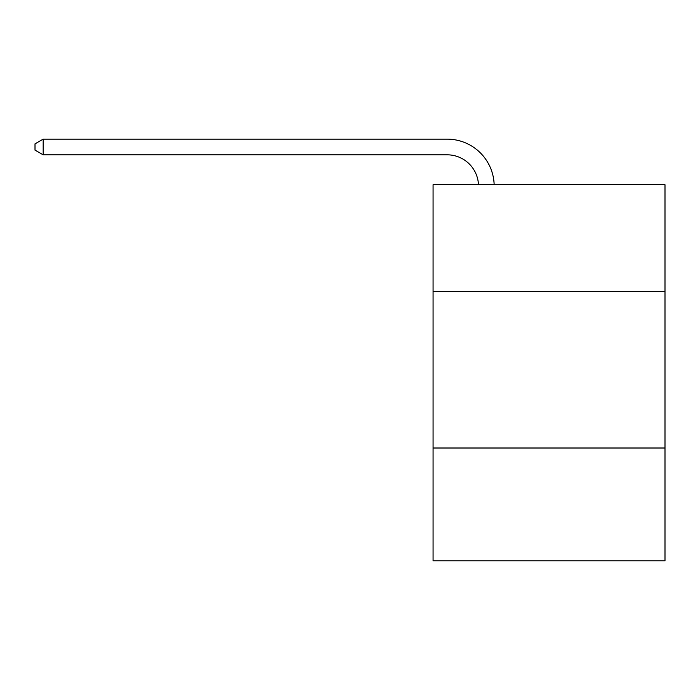 <?xml version="1.0" encoding="UTF-8"?>
<svg xmlns="http://www.w3.org/2000/svg" width="700" height="700" viewBox="0 0 700 700"><rect width="100%" height="100%" fill="white"/><g stroke="black" fill="none" stroke-linecap="round" stroke-linejoin="round"><path stroke-width="1.05" d="M665 291.296L665 184.73L433.064 184.73L433.064 291.296L665 291.296L665 560.849L433.064 560.849L433.064 291.296M665 448.009L433.064 448.009M478.476 184.73A31.343 31.343 0 0 0 447.16 154.822A31.343 31.343 0 0 1 478.476 184.73A31.343 31.343 0 0 0 447.16 154.822A31.343 31.343 0 0 1 478.476 184.73A31.343 31.343 0 0 0 447.16 154.822A31.343 31.343 0 0 1 478.476 184.73A31.343 31.343 0 0 0 447.16 154.822A31.343 31.343 0 0 1 478.476 184.73A31.343 31.343 0 0 0 447.16 154.822A31.343 31.343 0 0 1 478.476 184.73A31.343 31.343 0 0 0 447.16 154.822A31.343 31.343 0 0 1 478.476 184.73A31.343 31.343 0 0 0 447.16 154.822A31.343 31.343 0 0 1 478.476 184.73A31.343 31.343 0 0 0 447.16 154.822A31.343 31.343 0 0 1 478.476 184.73A31.343 31.343 0 0 0 447.16 154.822A31.343 31.343 0 0 1 478.476 184.73A31.343 31.343 0 0 0 447.16 154.822A31.343 31.343 0 0 1 478.476 184.73A31.343 31.343 0 0 0 447.16 154.822A31.343 31.343 0 0 1 478.476 184.73A31.343 31.343 0 0 0 447.16 154.822A31.343 31.343 0 0 1 478.476 184.73A31.343 31.343 0 0 0 447.16 154.822A31.343 31.343 0 0 1 478.476 184.73A31.343 31.343 0 0 0 447.16 154.822A31.343 31.343 0 0 1 478.476 184.73A31.343 31.343 0 0 0 447.16 154.822A31.343 31.343 0 0 1 478.476 184.73A31.343 31.343 0 0 0 447.16 154.822A31.343 31.343 0 0 1 478.476 184.73A31.343 31.343 0 0 0 447.16 154.822L43.146 154.822L35 150.124L35 143.859L43.146 139.151L447.16 139.151A47.014 47.014 0 0 1 494.156 184.73M43.146 139.151L447.16 139.151L43.146 139.151L447.16 139.151L43.146 139.151L447.16 139.151L43.146 139.151L447.16 139.151L43.146 139.151L447.16 139.151L43.146 139.151L447.16 139.151L43.146 139.151L447.16 139.151L43.146 139.151L447.16 139.151L43.146 139.151L447.16 139.151L43.146 139.151L447.16 139.151L43.146 139.151L447.16 139.151L43.146 139.151L447.16 139.151L43.146 139.151L447.16 139.151L43.146 139.151L447.16 139.151L43.146 139.151L447.16 139.151L43.146 139.151L447.16 139.151L43.146 139.151L43.146 154.822"/></g></svg>
